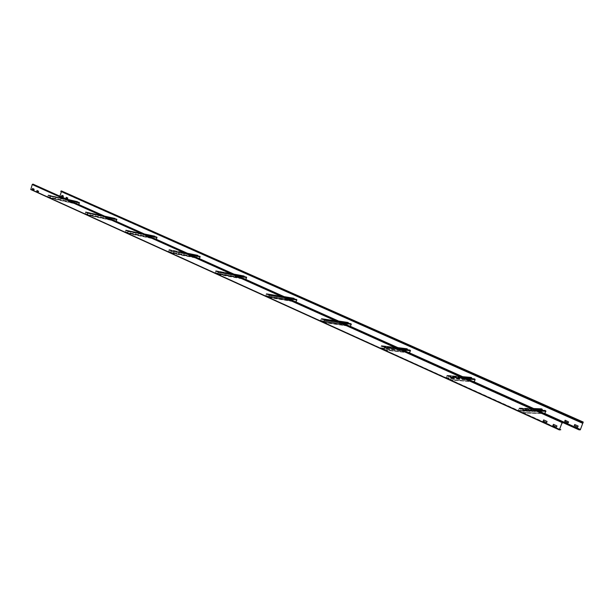 <?xml version="1.0" encoding="UTF-8"?>
<svg xmlns="http://www.w3.org/2000/svg" width="614" height="614" viewBox="0 0 614 614"><rect width="100%" height="100%" fill="white"/><g stroke="black" fill="none" stroke-linecap="round" stroke-linejoin="round"><path stroke-width="0.46" stroke-dasharray="3.07 2.3" d="M568.242 422.831L568.587 421.933M61.339 191.906L61.316 191.031L60.74 191.614L582.486 423.192M61.377 190.9L60.103 196.158L58.1 195.935L59.865 196.196M577.797 427.206L578.204 426.024L574.765 424.52M565.294 420.252L568.679 421.91M67.555 198.798L67.916 198.007L66.343 197.324M63.188 196.818L63.511 196.035L61.945 195.359M66.45 199.143L78.63 204.608M103.797 215.898L116.046 221.393M143.86 233.865L156.148 239.376M169.172 249.606L168.466 251.986L170.915 253.091L171.72 250.765L171.014 250.804L171.697 251.111L170.961 252.876L168.535 251.778L168.996 249.89L169.664 250.19L169.172 249.606L186.925 253.183L199.243 258.701M233.381 274.013L245.661 279.523M266.461 293.615L265.732 296.201L268.617 297.498L269.508 294.989L268.686 295.004L269.477 295.365L268.656 297.268L265.808 295.971L266.307 293.929L267.098 294.29L266.461 293.615L283.576 296.539L295.825 302.019M338.084 320.976L350.187 326.402L323.847 322.603L324.783 319.986L323.893 319.994L324.752 320.378L323.839 322.342L320.769 320.953L321.306 318.819L322.166 319.211L321.452 318.489L320.47 320.539L320.692 321.183L323.847 322.603M397.396 347.578L409.315 352.927M462.196 376.643L473.854 381.87M533.29 408.533L544.587 413.598L522.721 412.976L524.026 410.566L523.796 409.991L522.621 409.937L523.765 410.451L522.621 412.669L518.569 410.827L519.206 408.387L520.342 408.901L519.344 408.011L518.17 410.329L518.469 411.088L522.721 412.976M58.146 195.797L562.838 422.34M58.1 195.935L562.769 422.539M559.461 429.723L30.869 189.434L32.319 184.553L32.841 184.238L562.7 421.971M33.916 189.987L34.246 189.181L32.68 188.498M38.329 191.99L38.659 191.184L37.078 190.493M543.743 419.915L547.143 421.641M546.683 422.67L547.22 421.672M556.629 427.167L557.044 425.932L553.506 424.366M32.903 184.1L33.026 185.021L32.841 184.238M562.601 422.992L33.026 185.021M562.094 422.8L32.918 184.998M559.623 429.178L30.869 189.434M30.83 189.58L32.726 189.872M560.736 429.923L32.68 190.01M49.857 197.639L47.746 196.894L48.145 195.191L48.69 195.436L48.268 194.93L47.685 197.086L49.65 197.969L50.44 196.234L50.018 195.72L49.857 197.639L78.684 204.424L76.742 203.556L77.134 201.906L77.679 202.121M48.23 195.122L77.218 201.837L48.23 195.122M78.976 202.42L78.845 204.285M49.65 197.969L78.6 204.6L76.681 203.733L77.234 201.645M48.491 195.62L77.479 202.321M48.613 195.674L77.602 202.374M49.703 196.165L78.684 202.858M49.818 196.219L78.807 202.912M87.403 214.685L85.139 213.887L85.553 212.122L86.137 212.39L85.684 211.853L85.077 214.079L87.142 215.023L88.017 213.235L87.564 212.705L87.403 214.685L116.276 221.063L114.02 220.265L114.519 218.492L114.933 219.052L86.137 212.39M116.276 221.063L116.391 219.328L87.518 212.904L116.223 219.628L116.399 219.129M85.645 212.053L114.526 218.492L85.645 212.053M87.142 215.023L116 221.378L113.958 220.457L114.526 218.292M85.929 212.574L114.803 218.998M86.06 212.628L114.933 219.052M87.226 213.158L116.092 219.574M87.357 213.219L116.223 219.628M127.727 233.005L125.294 232.13L125.732 230.311L126.354 230.588L125.87 230.027L125.233 232.33L127.497 233.358L128.38 231.501L127.881 230.941L127.528 231.409L128.234 231.44L127.727 233.005L156.386 239.038L127.543 233.151M126.139 230.78L154.805 236.874L154.498 236.344L153.976 238.178L156.209 239.176M125.824 230.235L154.498 236.344L125.824 230.235M156.501 237.035L156.186 237.488L156.892 237.526L156.386 239.038M127.497 233.358L156.117 239.368L153.907 238.37L154.498 236.137M126.277 230.841L154.943 236.935M127.528 231.409L156.186 237.488M127.666 231.47L156.324 237.549M169.433 250.382L197.777 256.076L197.439 255.516L196.894 257.419L199.297 258.494L200.018 256.79L199.266 256.736L199.596 256.268M170.915 253.091L199.205 258.694L196.825 257.619L197.439 255.309M169.579 250.451L197.923 256.145M170.93 251.065L199.266 256.736M171.083 251.134L199.412 256.805M218.062 274.028L215.23 272.992L215.706 271.027L216.435 271.357L215.852 270.728L215.153 273.207L217.809 274.412L218.791 272.424L218.254 271.802L217.809 272.294L218.63 272.355L218.062 274.028L245.93 279.163L243.129 278.15L243.697 276.177L215.813 270.951L243.697 276.177M246.014 276.991L245.669 277.482L246.483 277.543L245.93 279.163M243.712 276.185L244.288 276.668M217.809 274.412L245.631 279.516L243.06 278.357L243.689 275.955M216.182 271.557L244.065 276.76M216.343 271.626L244.226 276.837M217.809 272.294L245.669 277.482M217.97 272.363L245.83 277.551M266.829 294.49L294.075 299.11L293.692 298.496L293.078 300.545L295.894 301.796L296.692 299.962L295.818 299.885L296.171 299.386M268.617 297.498L295.794 302.019L293.001 300.76L293.653 298.266M267.006 294.567L294.252 299.187M268.587 295.288L295.818 299.885M268.763 295.365L295.986 299.962M321.866 319.418L348.276 323.332L347.831 322.68L347.202 324.806L350.264 326.172L351.108 324.269L350.157 324.169L350.525 323.655M347.831 322.68L321.414 318.743L347.854 322.688M350.133 326.387L347.125 325.036L347.793 322.434M322.058 319.503L348.46 323.417M323.785 320.285L350.157 324.169M323.977 320.37L350.348 324.253M384.372 349.566L380.726 348.192L381.286 345.966L382.223 346.388L381.44 345.621L380.396 347.754L380.634 348.43L384.103 349.988L385.27 347.77L384.479 346.994L384.003 347.547L385.055 347.67L384.372 349.566L409.63 352.52L384.134 349.727M381.908 346.603L407.205 349.665L406.714 348.975L406.054 351.193L409.392 352.682M409.63 350.057L409.262 350.579L410.29 350.701L409.63 352.52M383.988 349.957L409.231 352.897L405.969 351.423L405.731 350.771L406.652 348.721M382.115 346.695L400.313 348.898M384.003 347.547L409.262 350.579M384.211 347.647L409.461 350.671M450.377 379.536L446.37 378.017L446.969 375.691L447.997 376.159L447.115 375.338L446.01 377.556L446.278 378.27L450.1 379.982L451.336 377.671L450.453 376.842L449.955 377.418L451.106 377.564L450.377 379.536L474.185 381.447L450.123 379.713M470.554 378.546L470.278 379.982L473.939 381.616M474.231 379.122L450.43 377.119L474.231 379.122L473.993 379.506L474.131 378.869M474.261 379.13L474.891 379.552L474.185 381.447M470.6 378.408L470.976 377.671L447.092 375.607M447.652 376.374L471.521 378.408L470.976 377.671M449.955 379.943L473.77 381.839L470.186 380.227L469.917 379.536L470.877 377.418M447.882 376.474L465.059 377.94M449.955 377.418L473.762 379.406M450.185 377.518L473.993 379.506M540.834 410.282L540.642 411.534L544.679 413.322L545.692 411.173L544.457 410.996L544.802 410.451M540.957 409.96L541.379 409.108L519.337 408.295M519.966 409.116L541.993 409.899L541.379 409.108M522.522 412.93L544.488 413.552L540.543 411.787L540.251 411.058L541.233 408.855M520.219 409.231L536.076 409.791M522.499 410.267L544.457 410.996M522.752 410.382L544.702 411.111M61.461 191.499L582.717 422.639M544.887 413.56L533.704 408.548M474.138 381.839L462.641 376.681M409.592 352.897L397.864 347.639M350.448 326.372L338.575 321.053M296.063 301.988L284.113 296.631M245.892 279.493L233.903 274.113M199.458 258.671L187.462 253.29M156.355 239.337L144.397 233.98M116.238 221.355L104.342 216.013M78.815 204.569L66.987 199.266M583.17 422.808L61.569 191.522M582.64 422.8L60.824 191.345M60.103 196.158L580.552 429.524M580.299 429.846L59.85 196.342M562.178 422.578L32.319 184.553M30.83 189.327L559.461 429.585M562.754 422.585L33.118 184.745M33.002 184.722L562.263 422.394M49.696 197.777L78.684 204.424L49.673 197.769M79.298 202.873L50.317 196.181M47.746 196.894L76.742 203.556M76.681 203.318L47.685 196.649M48.145 195.191L77.134 201.906M48.537 195.267L77.525 201.975M77.556 202.09L48.567 195.382M48.69 195.436L77.671 202.144M66.726 199.274L48.598 195.075M77.011 201.852L48.022 195.137M47.562 196.595L76.558 203.265M76.681 203.733L47.685 197.086M49.619 197.961L78.584 204.592M77.034 203.902L49.98 197.693M50.44 196.234L70.027 200.755M68.476 200.057L50.348 195.866M50.041 195.728L68.177 199.926M78.761 202.628L49.772 195.927M49.895 195.989L78.876 202.681M49.98 195.92L78.96 202.612L49.987 195.92M50.287 196.058L79.267 202.75M116.084 221.193L87.211 214.823L116.1 221.193M116.752 219.597L87.886 213.181M85.139 213.887L114.02 220.265M113.958 220.019L85.07 213.634M85.553 212.122L114.427 218.561M85.975 212.206L114.849 218.638M114.879 218.761L86.006 212.329M104.104 216.036L86.037 212.007M85.714 211.861L103.781 215.898L85.684 211.853M114.304 218.5L85.423 212.068M84.939 213.572L113.828 219.966M113.958 220.457L85.077 214.079M114.48 220.695L87.533 214.746M88.017 213.235L107.527 217.579M105.976 216.88L87.917 212.858M87.587 212.713L105.654 216.734L87.564 212.705M116.169 219.336L87.303 212.912M87.434 212.974L116.299 219.398M87.848 213.05L116.714 219.474M156.186 239.168L127.52 233.143M156.892 237.526L128.234 231.44M125.294 232.13L153.976 238.178M153.899 237.925L125.225 231.869M125.732 230.311L154.398 236.413M126.177 230.396L154.843 236.497M154.881 236.628L126.215 230.526M126.354 230.588L145.741 234.717M144.19 234.018L126.246 230.196M125.901 230.035L143.845 233.865L125.87 230.027M154.26 236.352L125.594 230.242M125.087 231.8L153.761 237.864M153.907 238.37L125.233 232.33M127.459 233.343L156.094 239.36M154.621 238.7L127.865 233.067M128.38 231.501L147.751 235.615M146.201 234.924L128.265 231.11M127.919 230.948L145.856 234.763M156.263 237.242L127.612 231.156M127.75 231.217L156.401 237.311M127.842 231.148L156.493 237.234L127.85 231.148M128.203 231.309L156.854 237.395M170.961 252.876L199.297 258.494L170.938 252.868M171.153 252.73L199.489 258.356M200.018 256.79L171.697 251.111M168.535 251.778L196.894 257.419M196.818 257.151L168.459 251.502M168.996 249.89L197.34 255.593M197.447 255.524L169.103 249.814M169.479 249.982L197.823 255.693M197.862 255.823L169.518 250.121M169.664 250.19L188.843 254.05M187.293 253.352L169.548 249.775M197.194 255.524L168.842 249.821M168.305 251.433L196.664 257.089M196.825 257.619L168.466 251.986M170.869 253.075L199.182 258.686M197.754 258.049L171.306 252.799M171.843 251.18L191.008 255.017M189.465 254.326L171.72 250.765M199.35 256.491L171.014 250.804M171.168 250.873L199.496 256.552M171.268 250.796L199.596 256.483L171.275 250.804M171.651 250.972L199.98 256.652M217.855 274.182L245.73 279.309L217.824 274.174M246.483 277.543L218.63 272.355M215.23 272.992L243.129 278.15M243.044 277.866L215.138 272.7M215.706 271.027L243.597 276.254M216.228 271.142L244.111 276.361M244.157 276.5L216.274 271.288M216.435 271.357L235.308 274.888M233.773 274.197L216.305 270.928M215.898 270.743L233.374 274.021M243.436 276.177L215.545 270.958M214.977 272.631L242.883 277.797M243.06 278.357L215.153 273.207M217.747 274.389L245.6 279.508M244.242 278.894L218.223 274.105M218.791 272.424L237.649 275.939M236.114 275.249L218.661 271.987M245.761 277.221L217.901 272.017M218.062 272.094L245.922 277.29M218.162 272.017L246.022 277.213L218.177 272.025M218.584 272.209L246.444 277.398M295.856 301.789L268.625 297.253M268.878 297.107L296.101 301.651M296.692 299.962L269.477 295.365M265.808 295.971L293.078 300.545M292.978 300.246L265.708 295.672M266.307 293.929L293.569 298.565M266.415 293.853L293.676 298.496L266.438 293.86M266.875 294.06L294.121 298.696M294.175 298.841L266.921 294.206M267.098 294.29L285.548 297.422M284.036 296.746L266.952 293.83M266.514 293.63L283.599 296.547M293.392 298.488L266.131 293.853M265.532 295.587L292.809 300.169M293.001 300.76L265.732 296.201M268.541 297.475L295.756 302.004M294.474 301.428L269.055 297.191M269.653 295.441L288.081 298.558M286.569 297.882L269.508 294.989M269.07 294.789L286.132 297.683M295.91 299.617L268.686 295.004M268.863 295.088L296.086 299.693M296.209 299.624L268.986 295.012M269.431 295.211L296.646 299.816M350.218 326.157L323.839 322.342M324.115 322.197L350.487 326.019M351.108 324.269L324.752 320.378M320.769 320.953L347.202 324.806M347.094 324.499L320.661 320.631M321.306 318.819L347.716 322.757M321.92 318.965L348.322 322.895M348.376 323.048L321.974 319.119M322.166 319.211L340.049 321.866M338.56 321.199L321.997 318.727M321.521 318.512L338.091 320.992M347.532 322.672L321.114 318.735M320.47 320.539L346.91 324.415M347.125 325.036L320.692 321.183M323.755 322.573L350.11 326.379M348.929 325.85L324.307 322.281M324.944 320.47L342.804 323.102M341.315 322.434L324.783 319.986M324.299 319.771L340.839 322.22M350.264 323.893L323.893 319.994M324.085 320.078L350.448 323.977M350.586 323.908L324.223 320.001M324.699 320.224L351.054 324.115M409.338 352.666L384.072 349.711M410.29 350.701L385.055 347.67M380.726 348.192L406.054 351.193M405.931 350.863L380.603 347.854M381.286 345.966L406.598 349.051M406.744 348.982L381.432 345.889M381.954 346.127L407.251 349.212M407.312 349.374L382.015 346.296M382.223 346.388L399.369 348.476M397.918 347.823L382.046 345.882M381.524 345.651L397.404 347.593M406.391 348.959L381.079 345.874M380.396 347.754L405.731 350.771M405.969 351.423L380.634 348.43M408.164 352.421L384.579 349.658M385.27 347.77L402.37 349.819M400.927 349.174L385.085 347.263M384.564 347.025L400.405 348.936M409.369 350.287L384.111 347.248M384.326 347.34L409.569 350.379M409.715 350.31L384.471 347.263M384.993 347.501L410.236 350.54M473.862 381.593L450.047 379.69M474.891 379.552L451.106 377.564M446.37 378.017L470.278 379.982M470.14 379.644L446.24 377.664M446.969 375.691L470.854 377.748M471.007 377.679L447.13 375.614M447.706 375.875L471.567 377.925M471.636 378.101L447.775 376.06M447.997 376.159L464.184 377.541M462.787 376.919L447.798 375.622M447.222 375.361L462.219 376.666M470.623 377.648L446.739 375.591M446.01 377.556L469.917 379.536M470.186 380.227L446.278 378.27M472.834 381.424L450.607 379.644M451.336 377.671L467.469 379.015M466.072 378.393L451.136 377.134M450.561 376.873L465.504 378.14M473.878 379.107L450.07 377.096M450.3 377.203L474.108 379.206M451.037 377.387L474.829 379.383M544.58 413.299L522.621 412.669M522.982 412.516L544.925 413.153M545.692 411.173L523.765 410.451M518.569 410.827L540.642 411.534M540.497 411.165L518.416 410.444M519.206 408.387L541.249 409.193M541.425 409.124L519.383 408.31M520.012 408.594L542.039 409.392M542.116 409.576L520.089 408.786M520.342 408.901L535.285 409.438M533.957 408.84L520.119 408.333M519.482 408.041L533.336 408.563M541.003 409.085L518.953 408.272M518.17 410.329L540.251 411.058M540.543 411.787L518.469 411.088M543.728 413.222L523.235 412.631M524.026 410.566L538.9 411.058M537.572 410.459L523.796 409.991M523.159 409.707L536.951 410.183M544.58 410.682L522.621 409.937M522.882 410.052L544.825 410.789M545.002 410.72L523.059 409.975M523.696 410.259L545.616 410.996M583.131 422.225L61.316 191.031M68.162 199.918L50.018 195.72M116.015 221.385L87.18 215.03M145.84 234.763L127.881 230.941M197.439 255.516L169.088 249.814M186.902 253.175L169.134 249.599M233.351 274.013L215.852 270.728M295.894 301.796L268.656 297.268M286.101 297.675L269.009 294.774M296.194 299.617L268.97 295.004M350.264 326.172L323.885 322.358M338.053 320.976L321.452 318.489M340.808 322.204L324.238 319.748M350.563 323.9L324.2 319.994M406.714 348.975L381.409 345.882M397.365 347.578L381.44 345.621M409.285 352.92L384.103 349.988M400.366 348.921L384.479 346.994M409.691 350.302L384.441 347.255M462.165 376.643L447.115 375.338M473.824 381.87L450.1 379.982M465.45 378.117L450.453 376.842M544.679 413.322L522.721 412.692M533.267 408.533L519.344 408.011M536.874 410.152L523.013 409.668M544.948 410.705L523.005 409.96"/><path stroke-width="0.92" d="M568.587 421.933L568.119 422.908L564.688 421.235L565.156 420.237L568.587 421.933M59.865 196.196L61.339 191.906M544.802 410.451L545.938 411.288L544.564 413.598L580.376 429.646L583.216 422.033L61.377 190.9L60.717 191.322L582.563 422.8M577.667 427.19L574.244 425.517L574.727 424.512L578.127 426.024L577.72 427.206L574.244 425.517M67.548 198.798L66.02 198.107L66.182 197.378L67.809 197.984L67.563 198.798L65.99 198M61.884 195.329L63.403 196.012L63.15 196.825L61.623 196.142L61.868 195.329M562.769 422.539L579.056 429.854L580.299 429.846L583.216 422.033M582.417 423.192L60.717 191.322M574.765 424.52L574.336 425.487M565.164 420.245L564.842 421.419L568.065 422.892M66.343 197.324L66.105 198M63.188 196.818L61.73 196.165L61.945 195.359M59.896 196.204L66.45 199.143M78.976 202.42L79.421 202.927L78.638 204.608L103.797 215.898M116.399 219.129L116.875 219.651L116.061 221.393L143.86 233.865M156.501 237.035L157.03 237.587L156.163 239.376L186.94 253.183L197.516 255.324L197.992 255.938M199.243 258.701L233.381 274.013M246.014 276.991L246.644 277.612L245.684 279.531L283.607 296.539L293.715 298.266L294.298 299.064M296.171 299.386L296.869 300.046L295.848 302.027L338.084 320.976M350.525 323.655L351.3 324.353L350.157 326.402L397.396 347.578M409.315 352.927L462.196 376.643M473.854 381.87L533.29 408.533M562.838 422.34L579.132 429.654L580.376 429.646M562.516 422.992L562.792 421.772L562.094 422.578L559.362 429.923L560.812 429.723L559.461 429.585L562.178 422.578L562.7 421.971L562.677 422.585L562.094 422.8M32.68 188.498L32.458 189.327L33.916 189.987M36.832 191.215L38.329 191.99M543.283 421.127L546.683 422.67L543.19 421.127L543.659 419.915L543.19 421.127M553.506 424.366L553.13 425.594L556.491 427.16L552.961 425.41L553.46 424.358L556.959 425.932L556.491 427.16M30.83 189.58L559.346 429.915L30.8 189.565L32.212 184.53L32.903 184.1L562.792 421.772M34.161 189.273L33.877 189.995L32.319 189.173L32.603 188.467L34.161 189.273M36.924 190.524L38.575 191.269L38.291 191.998L36.725 191.169M543.659 419.915L547.066 421.45L546.598 422.67M560.812 429.723L559.623 429.178M77.28 201.653L66.427 199.143L77.679 202.121M68.177 199.926L79.029 202.436L68.162 199.918M114.526 218.292L115.01 218.814M155.012 236.712L154.536 236.137L143.829 233.857L154.567 236.152M199.596 256.268L200.164 256.852L199.182 258.686M244.288 276.668L243.781 275.97L233.351 274.013M348.491 323.348L347.869 322.442L338.053 320.976M400.313 348.898L407.412 349.757L407.343 348.975L397.365 347.578M409.63 350.057L410.497 350.794L409.246 352.897M465.059 377.94L471.744 378.508L471.099 377.433L462.165 376.643M474.131 378.869L475.121 379.659L474.407 381.555L473.77 381.839M536.076 409.791L542.239 410.006L541.525 408.863L533.267 408.533M582.717 422.639L583.1 422.808M580.476 429.524L544.887 413.56M533.704 408.548L474.138 381.839M462.641 376.681L409.592 352.897M397.864 347.639L350.448 326.372M338.575 321.053L296.063 301.988M284.113 296.631L245.892 279.493M233.903 274.113L199.458 258.671M187.462 253.29L156.355 239.337M144.397 233.98L116.238 221.355M104.342 216.013L78.815 204.569M66.987 199.266L59.995 196.135M32.212 184.53L562.094 422.578M562.263 422.394L562.677 422.585M559.377 429.585L30.715 189.304M77.579 201.791L66.726 199.274M78.968 204.339L77.034 203.902M70.027 200.755L79.421 202.927M79.329 202.566L68.476 200.057M114.91 218.454L104.104 216.036M116.407 221.117L114.48 220.695M107.527 217.579L116.875 219.651M116.775 219.282L105.976 216.88M116.43 219.129L105.639 216.727L116.453 219.144M145.741 234.717L155.02 236.689M154.912 236.306L144.19 234.018M156.524 239.099L154.621 238.7M147.751 235.615L157.03 237.587M156.915 237.204L146.201 234.924M145.856 234.763L156.57 237.042M188.843 254.05L198.007 255.892M197.885 255.485L187.293 253.352M199.642 258.417L197.754 258.049M191.008 255.017L200.164 256.852M200.049 256.452L189.465 254.326M235.308 274.888L244.318 276.576M244.18 276.154L233.773 274.197M233.374 274.021L243.781 275.97M246.091 279.232L244.242 278.894M237.649 275.939L246.644 277.612M246.513 277.19L236.114 275.249M246.068 276.998L235.684 275.057L246.107 277.014M285.548 297.422L294.344 298.918M294.198 298.473L284.036 296.746M283.599 296.547L293.768 298.281M296.278 301.727L294.474 301.428M288.081 298.558L296.869 300.046M296.716 299.601L286.569 297.882M286.132 297.683L296.286 299.409M340.049 321.866L348.56 323.133M348.399 322.672L338.56 321.199M338.091 320.992L347.931 322.457M350.671 326.103L348.929 325.85M342.804 323.102L351.3 324.353M351.139 323.893L341.315 322.434M340.839 322.22L350.663 323.678M399.369 348.476L407.519 349.466M407.343 348.975L397.918 347.823M397.404 347.593L406.829 348.744M409.83 352.613L408.164 352.421M402.37 349.819L410.497 350.794M410.321 350.302L400.927 349.174M400.405 348.936L409.807 350.072M464.184 377.541L471.859 378.201M471.659 377.687L462.787 376.919M462.219 376.666L471.099 377.433M474.407 381.555L472.834 381.424M467.469 379.015L475.121 379.659M474.921 379.137L466.072 378.393M465.504 378.14L474.353 378.884M535.285 409.438L542.362 409.691M542.139 409.139L533.957 408.84M533.336 408.563L541.525 408.863M545.178 413.268L543.728 413.222M538.9 411.058L545.938 411.288M545.716 410.735L537.572 410.459M536.951 410.183L545.094 410.459M156.539 237.035L145.84 234.763M197.478 255.309L186.902 253.175M296.232 299.386L286.101 297.675M350.602 323.662L340.808 322.204M409.722 350.049L400.366 348.921M474.246 378.861L465.45 378.117M544.956 410.428L536.874 410.152"/></g></svg>
